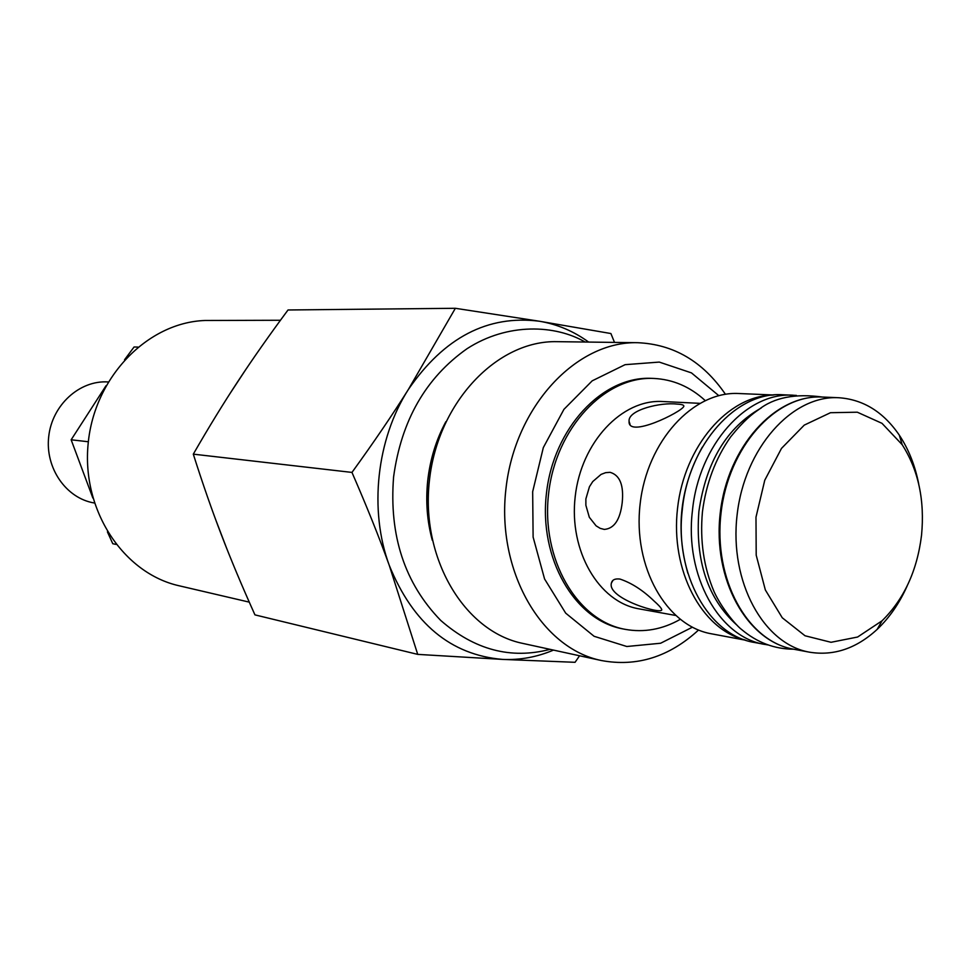 <?xml version="1.0" encoding="UTF-8"?>
<svg xmlns="http://www.w3.org/2000/svg" width="971" height="971" viewBox="0 0 971 971"><rect width="100%" height="100%" fill="white"/><g stroke="black" fill="none" stroke-linecap="round" stroke-linejoin="round"><path stroke-width="1.46" d="M455.363 308.293L288.023 309.98C269.331 335.177 252.691 358.882 238.101 381.081C223.512 403.232 208.571 427.592 193.302 454.149L351.963 472.416C373.592 442.57 392.393 414.92 408.378 389.468L455.363 308.293L539.39 321.231L610.905 333.539L614.497 342.399M193.302 454.149C202.538 483.279 211.921 510.2 221.424 534.912C230.916 559.66 242.095 586.314 254.948 614.874L417.724 654.381L389.262 565.353C379.115 537.145 366.686 506.17 351.963 472.416M579.553 655.777L575.063 662.307L502.565 659.406L417.724 654.381M601.365 660.523L522.738 643.397C464.187 631.49 420.273 557.827 429.485 479.929C438.055 401.958 497.443 340.081 557.172 341.671L637.631 342.702C576.373 341.015 515.018 406.339 505.964 488.656C496.242 570.899 541.296 648.361 601.365 660.523C636.745 667.113 669.14 656.954 698.525 630.045M553.494 650.097C536.963 657.088 519.995 660.195 502.565 659.406C450.799 654.988 413.027 623.637 389.262 565.353C368.834 510.103 376.53 439.208 408.378 389.468C444.148 337.447 487.818 314.701 539.39 321.231C557.196 324.229 573.606 331.172 588.644 342.071M692.347 627.23L660.62 643.239L626.817 646.504L594.094 636.284L565.68 613.138L544.573 578.983L533.115 537.084L532.666 491.702L543.323 447.595L563.933 409.349L592.189 380.838L625.093 364.671L659.273 362.086L691.461 372.888L718.783 395.634M680.149 619.413C662.368 629.463 643.991 632.764 625.021 629.317L622.824 628.892C574.747 620.226 538.711 558.604 546.455 493.28C553.628 427.883 602.627 375.971 651.42 378.35L653.653 378.435C672.915 379.345 690.065 386.701 705.128 400.501M725.434 394.275C702.858 361.443 673.595 344.256 637.631 342.702M745.849 640.253L711.403 633.796C666.373 626.04 632.679 566.882 640.132 503.961C647.05 440.992 693.209 390.949 738.822 393.522L773.838 395.003M675.403 615.408L638.942 608.841C598.816 602.166 568.751 550.873 575.208 496.557C581.156 442.181 622.01 398.984 662.61 401.521L699.606 403.329M676.957 404.106C682.067 404.312 684.337 405.101 683.754 406.485C681.508 411.995 627.812 438.722 629.074 421.341C627.776 409.75 661.494 402.067 676.957 404.106M609.934 472.343L610.225 472.367C619.935 475.232 623.928 485.318 622.205 502.638C620.19 519.703 614.218 528.625 604.278 529.413L600.199 528.358L596.085 525.821L589.324 517.276L585.877 505.296L585.877 498.912L589.446 486.726L592.771 481.543L601.085 474.394L605.661 472.659L609.934 472.343M619.984 579.068C631.526 582.916 642.875 590.222 654.005 600.976C658.569 605.018 661.105 607.785 661.615 609.278C665.074 615.881 606.474 598.852 611.439 582.988C612.252 579.76 615.104 578.461 619.984 579.068M625.021 629.317C576.92 620.651 540.859 558.944 548.615 493.523C555.8 428.041 604.836 376.044 653.653 378.435M921.528 535.349C917.146 570.754 903.989 599.228 882.069 620.785L857.611 637.025L831.042 642.292L805.02 635.762L782.262 617.774L765.342 589.955L756.203 555.169L755.984 517.191L764.76 480.232L781.497 448.396L804.255 425.116L830.472 412.711L857.308 412.202L881.996 423.332L902.168 444.669C918.432 470.17 924.878 500.393 921.528 535.349M918.76 484.201C915.131 465.619 908.65 449.27 899.316 435.166C883.367 411.874 863.146 399.384 838.628 397.722C792.02 395.039 744.454 448.201 737.098 515.031C729.197 581.799 763.57 644.307 809.596 652.196C833.846 656.105 856.361 648.494 877.153 629.39C889.424 617.75 899.425 603.282 907.145 585.986M445.422 422.664C436.04 440.494 430.177 459.817 427.835 480.633C425.711 500.854 427.131 520.407 432.107 539.306M767.952 644.938L754.588 642.499C709.061 635.471 674.384 574.164 682.322 509.617C688.524 444.281 736.491 391.301 782.857 394.772L796.426 395.415M249.28 602.141L179.198 585.792C123.414 573.4 81.455 510.212 88.155 443.626C94.308 376.979 147.701 322.457 204.966 320.491L280.449 320.26M246.185 368.931L229.532 394.287M215.914 520.274L226.692 548.397M94.357 502.99L94.175 502.966C66.149 498.39 44.969 467.961 48.732 436.477C52.155 404.956 79.646 380.074 107.987 381.943L108.169 381.955M106.009 385.73L71.15 439.79L92.876 498.062M107.417 531.89L112.782 543.724L115.974 544.391M71.15 439.79L88.349 441.756M124.531 359.792L134.071 346.987L137.858 347.072M772.673 395.112C728.044 395.78 684.409 446.162 677.552 508.234C670.245 570.268 701.414 629.184 744.745 639.877M687.869 573.278C675.306 529.268 680.101 487.236 702.264 447.182M809.596 652.196L793.331 649.15C747.464 641.285 713.2 579.335 721.016 513.198C728.299 447 775.635 394.36 822.109 397.03L838.628 397.722M764.82 644.428C719.195 637.389 684.434 575.718 692.432 510.77C698.683 445.034 746.796 391.726 793.258 395.209M736.504 624.754C707.689 598.573 695.163 560.813 698.889 511.486C706.038 461.832 726.818 427.337 761.24 408.002M612.968 580.355L611.439 582.988M629.074 421.341L630.021 424.291M902.168 444.669L899.316 435.166M882.069 620.785L877.153 629.39M793.331 649.15C746.687 640.994 712.459 579.056 720.227 513.101C727.522 447.109 774.809 394.469 822.109 397.03M550.059 649.344C510.964 659.564 474.528 649.927 440.725 620.433C404.676 583.328 388.97 535.482 393.595 476.907C401.302 420.516 425.771 377.804 467.002 348.735C507.736 322.348 555.655 324.836 585.125 342.035M432.313 540.313C427.094 521.233 425.565 501.339 427.726 480.633C430.141 459.307 436.185 439.681 445.847 421.73M793.55 649.198C774.433 649.101 757.137 642.547 741.662 629.548C736.334 625.627 721.878 608.683 714.11 591.764C703.732 567.319 699.836 540.689 702.434 511.887C706.075 483.473 715.493 458.458 730.69 436.841C744.284 420.006 752.307 414.022 758.691 409.641C773.972 397.527 795.188 393.328 822.328 397.042"/></g></svg>
